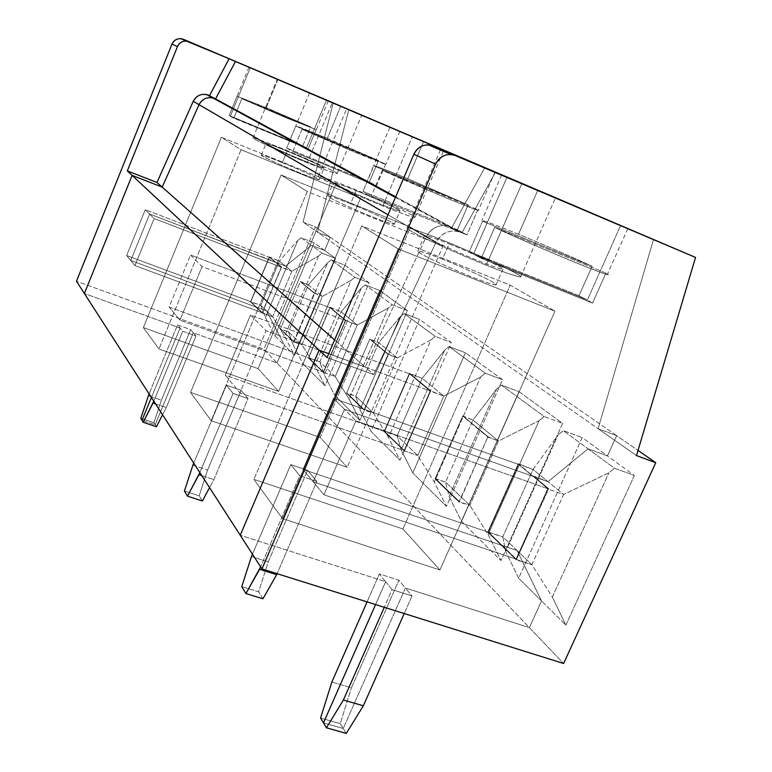 <?xml version="1.0" encoding="UTF-8"?>
<svg xmlns="http://www.w3.org/2000/svg" width="772" height="772" viewBox="0 0 772 772"><rect width="100%" height="100%" fill="white"/><g stroke="black" fill="none" stroke-linecap="round" stroke-linejoin="round"><path stroke-width="0.58" stroke-dasharray="3.86 2.9" d="M277.93 79.468L266.263 107.733L310.662 126.897L302.759 145.84L306.571 147.761L326.488 100.07L306.571 147.761L229.11 115.52L237.033 96.22L266.263 107.733L277.93 79.468M333.214 102.859L303.058 222.085L315.401 226.958L263.908 349.205L76.457 281.22L263.908 349.205L277.061 363.004L193.28 332.79L190.645 329.605L177.56 324.877L180.117 328.032L84.38 293.514L180.117 328.032L177.56 324.877L149.073 393.855L177.56 324.877L190.645 329.605L193.28 332.79L155.162 424.735L153.927 422.738L161.406 400.176L190.645 329.605L161.406 400.176L148.32 395.689L161.406 400.176L153.927 422.738L155.162 424.735L141.99 420.286L155.162 424.735L193.28 332.79L277.061 363.004L263.908 349.205L315.401 226.958L330.233 237.236L324.645 250.466L314.165 242.852L274.928 335.916L284.492 345.422L277.061 363.004L284.492 345.422L274.928 335.916L265.394 317.543L260.782 305.345L266.668 310.981L284.492 345.422L266.668 310.981L260.782 305.345L250.89 301.669L256.651 307.256L266.668 310.981L256.651 307.256L250.89 301.669L256.545 307.526L250.524 301.833L256.545 307.526L250.524 301.833L269.322 256.893L275.363 261.911L269.389 257.308L250.803 301.736L256.285 307.43L250.803 301.736L126.666 255.532L145.281 209.695L149.643 214.056L130.757 260.492L126.666 255.532L130.757 260.492L256.391 307.159L130.757 260.492L149.643 214.056L145.281 209.695L269.389 257.308L275.247 262.171L149.643 214.056L275.363 261.911L269.322 256.893L250.524 301.833L260.782 305.345L279.358 261.052L285.515 266.108L275.507 262.268L269.467 257.259L279.358 261.052L269.322 256.893L275.507 262.268L269.573 256.989L275.507 262.268L285.515 266.108L279.358 261.052L260.782 305.345L265.394 317.543L297.77 240.497L279.358 261.052L297.77 240.497L301.167 237.766L311.396 245.293L285.515 266.108L311.396 245.293L301.167 237.766L314.165 242.852L324.645 250.466L311.396 245.293L324.645 250.466L330.233 237.236L315.401 226.958L303.058 222.085L317.562 232.247L330.233 237.236L317.562 232.247L303.058 222.085L333.214 102.859M151.418 397.474L180.117 328.032L151.418 397.474L180.117 328.032L182.713 331.236L195.963 336.013L193.28 332.79L277.061 363.004L529.38 627.607L405.377 587.994L343.25 728.478L323.487 722.891L343.25 728.478L346.29 733.4L343.25 728.478L405.377 587.994L411.997 595.965L404.219 613.528L411.997 595.965L392.079 589.625L385.653 581.692L375.578 604.553L385.653 581.692L240.246 535.247L385.653 581.692L392.079 589.625L384.292 607.284L392.079 589.625L411.997 595.965L405.377 587.994L529.38 627.607L563.599 663.495L529.38 627.607L541.519 600.915L529.38 627.607L405.377 587.994L398.902 580.197L379.361 573.934L385.653 581.692L240.246 535.247L385.653 581.692L379.361 573.934L367.076 601.89L379.361 573.934L398.902 580.197L405.377 587.994L343.25 728.478L340.24 723.615L320.573 718.037L340.24 723.615L351.424 687.755L340.24 723.615L343.25 728.478L323.487 722.891L343.25 728.478L405.377 587.994L529.38 627.607L277.061 363.004L193.28 332.79L155.162 424.735L141.99 420.286L155.162 424.735L156.407 426.742L155.162 424.735L193.28 332.79L195.963 336.013L166.279 407.558L162.564 414.776L166.279 407.558L195.963 336.013L182.713 331.236L153.782 401.16L182.713 331.236L180.117 328.032L84.38 293.514L180.117 328.032L151.418 397.474M140.793 418.299L153.927 422.738L140.793 418.299M348.838 109.528L317.562 232.247L348.838 109.528L317.562 232.247L330.233 237.236L324.645 250.466L311.396 245.293L285.515 266.108L149.643 214.056L130.757 260.492L266.668 310.981L284.492 345.422L277.061 363.004L284.492 345.422L294.47 355.342L335.579 258.408L324.645 250.466L330.233 237.236L616.654 435.62L607.429 455.924L588.032 448.802L548.014 481.699L344.476 409.324L313.268 481.853L517.037 550.475L541.519 600.915L517.037 550.475L502.263 545.495L516.844 559.642L531.879 564.67L517.037 550.475L531.879 564.67L552.347 597.046L565.895 625.146L541.519 600.915L565.895 625.146L634.381 475.504L614.454 468.237L588.032 448.802L607.429 455.924L634.381 475.504L607.429 455.924L616.654 435.62L638.029 450.433L616.654 435.62L598.117 428.711L616.654 435.62L607.429 455.924L582.194 437.589L518.678 578.209L541.519 600.915L529.38 627.607L541.519 600.915L518.678 578.209L505.67 551.575L502.794 536.858L517.037 550.475L541.519 600.915L517.037 550.475L502.794 536.858L505.67 551.575L558.127 434.877L533.056 469.424L502.794 536.858L488.28 531.937L516.651 560.047L501.703 545.775L516.014 559.082L547.753 488.686L533.066 475.909L548.786 488.782L533.066 475.909L548.4 488.647L516.265 559.922L548.786 488.782L533.442 476.044L548.014 481.699L588.032 448.802L614.454 468.237L608.925 472.802L563.608 494.514L548.014 481.699L563.608 494.514L608.925 472.802L614.454 468.237L634.381 475.504L565.895 625.146L552.347 597.046L608.925 472.802L552.347 597.046L531.879 564.67L563.608 494.514L548.593 489.197L533.259 476.459L548.593 489.197L563.608 494.514L531.879 564.67L516.651 560.047L502.263 545.495L517.037 550.475L502.263 545.495L488.28 531.937L516.265 559.922L502.263 545.495L487.73 532.207L502.08 545.901L487.73 532.207L502.794 536.858L533.056 469.424L548.014 481.699L533.259 476.459L518.562 464.242L533.056 469.424L518.359 463.702L487.73 532.207L518.359 463.702L547.753 488.686L516.014 559.082L501.877 545.37L313.268 481.853L344.476 409.324L355.911 420.779L323.96 494.813L313.268 481.853L323.96 494.813L516.014 559.082L323.96 494.813L355.911 420.779L547.753 488.686L355.911 420.779L344.476 409.324L532.883 476.324L518.61 464.454L488.309 532.197L501.703 545.775L488.309 532.197L303.029 469.434L313.268 481.853L501.877 545.37L313.268 481.853L303.029 469.434L488.309 532.197L518.61 464.454L532.883 476.324L344.476 409.324L333.523 398.342L518.61 464.454L333.523 398.342L303.029 469.434L333.523 398.342L344.476 409.324L313.268 481.853L344.476 409.324L548.014 481.699L533.056 469.424L558.127 434.877L505.67 551.575L518.678 578.209L582.194 437.589L607.429 455.924L588.032 448.802L563.319 430.622L582.194 437.589L563.319 430.622L558.127 434.877L563.319 430.622L588.032 448.802L548.014 481.699L588.032 448.802L607.429 455.924L616.654 435.62L330.233 237.236L317.562 232.247L598.117 428.711L653.498 239.494L598.117 428.711L636.495 455.586L598.117 428.711L616.654 435.62L598.117 428.711L317.562 232.247L348.838 109.528M250.263 67.714L230.297 116.369L229.11 115.52L306.571 147.761L230.297 116.369L250.263 67.714L230.297 116.369L306.571 147.761L326.488 100.07L306.571 147.761L308.192 148.793L316.202 129.638L285.679 117.633L241.819 98.662L233.8 118.174L230.297 116.369L250.263 67.714M302.759 145.84L310.662 126.897L237.033 96.22L229.11 115.52L302.759 145.84M266.263 107.733L237.033 96.22L310.662 126.897L266.263 107.733M250.803 301.736L269.389 257.308L145.281 209.695L126.666 255.532L250.803 301.736M265.394 317.543L274.928 335.916L314.165 242.852L301.167 237.766L297.77 240.497L265.394 317.543M328.747 353.653L365.088 366.99L426.144 236.985C431.924 227.2 439.847 223.735 449.912 226.592L451.861 227.383L484.681 167.949L451.861 227.383L461.936 232.864L495.334 172.465L461.936 232.864L447.519 225.829C438.042 224.546 430.921 228.271 426.144 236.985L435.833 242.63C440.687 233.771 447.914 229.988 457.526 231.282L459.958 232.054C449.748 229.168 441.709 232.69 435.833 242.63L373.716 374.632L327.077 357.561L373.716 374.632L365.088 366.99L328.747 353.653L365.088 366.99L373.716 374.632L435.833 242.63L426.144 236.985L365.088 366.99L426.144 236.985C430.921 228.271 438.042 224.546 447.519 225.829L461.936 232.864L449.912 226.592L451.861 227.383L484.681 167.949L451.861 227.383L395.679 196.841L449.912 226.592C439.847 223.735 431.924 227.2 426.144 236.985L388.026 214.78L426.144 236.985L365.088 366.99L334.594 339.95L365.088 366.99L328.747 353.653M506.963 177.357L473.506 254.191L587.338 300.028L620.591 225.607L587.338 300.028L592.529 303.078L605.933 273.134L607.303 274.485C608.558 277.023 509.838 235.306 494.698 227.412L481.236 258.282L473.506 254.191L506.963 177.357L473.506 254.191L481.236 258.282L494.698 227.412C505.785 232.739 539.657 247.831 572.486 261.322C602.681 273.442 613.827 277.38 605.933 273.134L494.698 227.412L605.933 273.134L592.529 303.078L481.236 258.282L592.529 303.078L587.338 300.028L473.506 254.191L469.337 251.547L482.539 221.217L481.863 220.435C485.048 220.917 497.255 225.52 518.504 234.244C541.133 243.518 575.96 258.668 592.124 266.292L578.99 295.734L587.338 300.028L620.591 225.607L587.338 300.028L578.99 295.734L469.337 251.547L473.506 254.191L587.338 300.028L473.506 254.191L506.963 177.357M537.717 190.452L518.504 234.244L537.717 190.452M192.875 465.198L207.591 470.071L199.176 495.817L184.411 491.011L199.176 495.817L207.591 470.071L241.125 390.352L248.015 398.642L213.883 479.605L209.559 487.653L213.883 479.605L248.015 398.642L241.125 390.352L226.418 385.18L193.743 463.123L226.418 385.18L233.086 393.411L226.418 385.18L241.125 390.352L207.591 470.071L192.875 465.198M202.38 500.989L199.176 495.817L202.38 500.989M199.832 472.57L233.086 393.411L248.015 398.642L233.086 393.411L199.832 472.57M278.644 391.394L258.08 368.64L143.36 327.589L158.945 348.983L278.644 391.394L360.572 198.143L241.076 149.729L221.41 137.31L335.955 183.832L360.572 198.143L335.955 183.832L258.08 368.64L278.644 391.394L158.945 348.983L143.36 327.589L258.08 368.64L335.955 183.832L221.41 137.31L143.36 327.589L221.41 137.31L241.076 149.729L158.945 348.983L241.076 149.729L360.572 198.143L278.644 391.394M299.748 475.677L316.819 481.429L307.555 470.293L290.774 464.599L299.748 475.677L290.774 464.599L252.454 554.19L290.774 464.599L307.555 470.293L316.819 481.429L277.1 573.683L316.819 481.429L299.748 475.677L260.637 566.87L299.748 475.677M347.217 467.321L320.226 437.435L190.568 392.398L211.171 420.701L347.217 467.321L442.954 246.036L307.256 191.514L281.105 175.003L410.472 227.151L442.954 246.036L410.472 227.151L320.226 437.435L347.217 467.321L211.171 420.701L190.568 392.398L320.226 437.435L410.472 227.151L281.105 175.003L190.568 392.398L281.105 175.003L307.256 191.514L211.171 420.701L307.256 191.514L442.954 246.036L347.217 467.321M439.924 569.958L402.926 528.994L253.92 479.402L282.465 518.591L439.924 569.958L554.971 311.164L398.149 248.902L361.682 225.878L510.176 285.119L554.971 311.164L510.176 285.119L402.926 528.994L439.924 569.958L282.465 518.591L253.92 479.402L402.926 528.994L510.176 285.119L361.682 225.878L253.92 479.402L361.682 225.878L398.149 248.902L282.465 518.591L398.149 248.902L554.971 311.164L439.924 569.958M155.539 403.881L166.279 407.558L155.539 403.881M379.766 290.513L334.778 395.409L359.955 420.431L407.404 310.595L379.766 290.513L407.404 310.595L392.263 304.786L365.252 284.916L379.766 290.513L365.252 284.916L361.412 288.014L341.147 311.801L319.82 361.827L335.222 376.553L349.079 399.056L359.955 420.431L334.778 395.409L324.288 374.902L319.82 361.827L324.288 374.902L361.412 288.014L324.288 374.902L334.778 395.409L379.766 290.513M344.92 265.201L303 363.824L325.099 385.788L369.151 282.793L344.92 265.201L331.207 259.865L354.869 277.283L351.106 280.313L322.435 296.429L301.939 344.727L293.862 342.083L280.294 329.123L300.395 281.49L314.32 293.022L293.582 341.986L280.294 329.123L293.862 342.083L314.32 293.022L322.435 296.429L314.474 293.408L300.395 281.49L314.59 293.119L300.395 281.49L280.294 329.123L288.448 331.815L308.308 284.829L300.655 281.587L314.474 293.408L300.54 281.867L308.308 284.829L322.435 296.429L308.308 284.829L327.608 262.769L331.207 259.865L327.608 262.769L308.308 284.829L288.448 331.815L301.939 344.727L314.754 365.619L325.099 385.788L303 363.824L293.013 344.437L288.448 331.815L293.013 344.437L327.608 262.769L293.013 344.437L303 363.824L344.92 265.201L369.151 282.793L325.099 385.788L314.754 365.619L351.106 280.313L354.869 277.283L369.151 282.793L354.869 277.283L331.207 259.865L344.92 265.201M465.477 352.785L412.788 472.947L446.419 506.384L502.504 379.689L465.477 352.785L502.504 379.689L485.289 373.214L449.053 346.56L465.477 352.785L449.053 346.56L444.643 350.15L422.178 378.348L397.146 435.794L417.777 455.528L434.327 482.085L446.419 506.384L412.788 472.947L401.15 449.767L397.146 435.794L401.15 449.767L444.643 350.15L401.15 449.767L412.788 472.947L465.477 352.785M419.572 319.434L371.033 431.442L399.983 460.218L451.388 342.556L419.572 319.434L404.161 313.538L435.273 336.428L430.959 339.931L397.319 357.938L373.436 413.107L364.287 410.221L346.522 393.209L369.827 338.976L388.152 354.145L363.979 410.106L346.522 393.209L364.287 410.221L388.152 354.145L397.319 357.938L388.326 354.589L369.827 338.976L388.461 354.261L369.827 338.976L346.522 393.209L355.709 396.152L378.734 342.672L370.126 339.091L388.326 354.589L369.991 339.41L378.734 342.672L397.319 357.938L378.734 342.672L400.06 316.858L404.161 313.538L400.06 316.858L378.734 342.672L355.709 396.152L373.436 413.107L388.519 437.473L399.983 460.218L371.033 431.442L359.993 409.681L355.709 396.152L359.993 409.681L400.06 316.858L359.993 409.681L371.033 431.442L419.572 319.434L451.388 342.556L399.983 460.218L388.519 437.473L430.959 339.931L435.273 336.428L451.388 342.556L435.273 336.428L404.161 313.538L419.572 319.434M518.996 391.665L461.386 521.264L500.96 560.597L562.634 423.374L518.996 391.665L501.424 385.093L544.154 416.523L539.097 420.663L498.461 441.005L469.858 505.342L459.34 502.167L435.022 478.852L462.756 415.915L487.943 436.769L458.983 502.041L435.022 478.852L459.34 502.167L487.943 436.769L498.461 441.005L488.126 437.27L462.756 415.915L488.3 436.894L462.756 415.915L435.022 478.852L445.54 482.085L472.937 420.045L463.103 416.04L488.126 437.27L462.939 416.407L472.937 420.045L498.461 441.005L472.937 420.045L496.657 388.982L501.424 385.093L496.657 388.982L472.937 420.045L445.54 482.085L469.858 505.342L488.165 534.523L500.96 560.597L461.386 521.264L449.092 496.473L445.54 482.085L449.092 496.473L496.657 388.982L449.092 496.473L461.386 521.264L518.996 391.665L562.634 423.374L500.96 560.597L488.165 534.523L539.097 420.663L544.154 416.523L562.634 423.374L544.154 416.523L501.424 385.093L518.996 391.665M335.222 376.553L319.82 361.827L308.742 357.793L323.844 372.432L335.222 376.553L323.844 372.432L308.742 357.793L323.709 372.731L308.337 357.976L323.709 372.731L308.337 357.976L319.82 361.827L341.147 311.801L357.272 325.051L345.904 320.776L330.078 307.623L341.147 311.801L329.924 307.217L308.337 357.976L329.924 307.217L346.039 320.467L329.924 307.217L345.75 320.361L323.42 372.625L345.75 320.361L357.272 325.051L341.147 311.801L361.412 288.014L365.252 284.916L392.263 304.786L388.239 308.038L357.272 325.051L335.222 376.553L357.272 325.051L388.239 308.038L349.079 399.056L335.222 376.553M308.675 357.899L323.323 372.104L345.373 320.467L330.02 307.7L308.675 357.899L169.145 307.053L179.944 320.148L323.323 372.104L308.675 357.899L330.02 307.7L345.373 320.467L202.061 266.591L190.549 255.049L330.02 307.7L190.549 255.049L169.145 307.053L308.675 357.899M190.549 255.049L202.061 266.591L179.944 320.148L169.145 307.053L190.549 255.049M262.577 313.007L256.651 307.256L262.461 313.268L272.709 316.761L266.668 310.981L256.651 307.256L262.461 313.268L256.285 307.43L262.461 313.268L256.285 307.43L262.142 312.737L281.259 267.17L275.363 261.911L281.558 267.054L262.2 313.171L281.558 267.054L291.835 271.3L272.709 316.761L284.617 336.264L294.47 355.342L284.492 345.422L266.668 310.981L272.709 316.761L262.577 313.007M154.12 218.544L134.955 265.597L130.757 260.492L149.643 214.056L154.12 218.544L149.643 214.056L275.247 262.171L281.259 267.17L154.12 218.544L281.259 267.17L262.142 312.737L256.391 307.159L130.757 260.492L134.955 265.597L262.142 312.737L134.955 265.597L154.12 218.544M285.515 266.108L291.835 271.3L281.703 267.43L275.507 262.268L285.515 266.108L311.396 245.293L322.069 253.148L318.537 255.995L291.835 271.3L285.515 266.108M318.537 255.995L284.617 336.264L272.709 316.761L291.835 271.3L318.537 255.995L322.069 253.148L335.579 258.408L294.47 355.342L284.617 336.264L318.537 255.995M311.396 245.293L324.645 250.466L335.579 258.408L322.069 253.148L311.396 245.293M281.703 267.43L275.614 262.007L281.703 267.43M275.363 261.911L281.819 267.16L275.363 261.911M653.498 239.494L598.117 428.711L653.498 239.494M340.742 106.304L327.318 138.352L378.512 160.499L369.392 181.999L376.447 185.83L385.701 164.06L350.893 150.54L302.026 129.31L292.752 151.563L286.644 148.099L295.744 126.058L327.318 138.352L340.742 106.304M286.644 148.099L292.752 151.563L376.447 185.83L369.392 181.999L286.644 148.099L369.392 181.999L378.512 160.499L295.782 126.135L286.644 148.099M327.318 138.352C307.015 129.947 296.506 125.875 295.782 126.135L378.512 160.499L327.318 138.352M308.192 148.793L230.297 116.369L308.192 148.793L233.8 118.174L241.819 98.662L316.202 129.638L308.192 148.793M241.819 98.662L287.676 118.473L316.202 129.638L241.819 98.662M307.256 162.709C294.431 157.642 253.12 139.703 252.965 138.014C253.843 137.271 273.056 144.827 283.565 149.15C296.043 154.082 337.258 171.973 337.123 173.565C336.09 174.183 317.987 167.109 307.256 162.709L332.375 102.657L307.256 162.709C320.351 168.122 343.492 176.942 335.125 172.108C324.645 166.434 295.145 153.831 283.565 149.15C271.348 144.094 247.735 134.965 254.374 139.114C263.542 144.296 295.193 157.855 307.256 162.709M287.087 151.167C295.126 154.41 315.69 163.201 322.783 167.07C328.37 170.322 312.351 164.214 303.425 160.518C295.155 157.189 273.568 147.944 267.102 144.306C262.335 141.382 278.576 147.645 287.087 151.167C276.752 146.873 269.746 144.325 266.07 143.524C266.137 144.673 294.615 157.034 303.425 160.518C313.654 164.754 320.544 167.263 324.095 168.026C324.163 166.926 295.734 154.583 287.087 151.167L282.32 162.622C290.976 165.99 319.357 178.361 319.212 179.664C315.613 179.017 308.703 176.576 298.474 172.359C289.654 168.923 261.225 156.533 261.235 155.191C264.96 155.867 271.995 158.347 282.32 162.622L287.087 151.167M282.32 162.622C273.809 159.109 257.539 152.962 262.239 156.04C268.646 159.814 290.204 169.068 298.474 172.359C307.401 176.035 323.458 182.038 317.929 178.631C310.904 174.626 290.368 165.835 282.32 162.622M301.939 344.727L288.448 331.815L280.68 328.949L293.978 341.803L301.939 344.727L322.435 296.429L351.106 280.313L314.754 365.619L301.939 344.727M293.978 341.803L280.68 328.949L293.978 341.803M251.44 556.564L268.241 561.871L258.639 591.834L241.761 586.633L258.639 591.834L268.241 561.871L307.555 470.293L268.241 561.871L251.44 556.564M262.934 598.773L258.639 591.834L262.934 598.773M201.791 475.61L213.883 479.605L201.791 475.61M417.777 455.528L397.146 435.794L384.572 431.345L404.817 450.983L417.777 455.528L404.817 450.983L384.572 431.345L404.663 451.33L384.109 431.567L404.663 451.33L384.109 431.567L397.146 435.794L422.178 378.348L443.813 396.123L430.863 391.375L409.614 373.716L422.178 378.348L409.44 373.252L384.109 431.567L409.44 373.252L431.017 391.018L409.44 373.252L430.689 390.902L404.335 451.215L430.689 390.902L443.813 396.123L422.178 378.348L444.643 350.15L449.053 346.56L485.289 373.214L480.628 377.016L443.813 396.123L417.777 455.528L443.813 396.123L480.628 377.016L434.327 482.085L417.777 455.528M384.543 431.509L404.181 450.568L430.207 390.979L409.594 373.841L384.543 431.509L225.308 375.163L239.938 392.909L404.181 450.568L384.543 431.509L409.594 373.841L430.207 390.979L266.079 330.754L250.466 315.101L409.594 373.841L250.466 315.101L225.308 375.163L384.543 431.509M250.466 315.101L266.079 330.754L239.938 392.909L225.308 375.163L250.466 315.101M345.373 320.467L323.323 372.104L179.944 320.148L202.061 266.591L345.373 320.467M392.263 304.786L407.404 310.595L359.955 420.431L349.079 399.056L388.239 308.038L392.263 304.786M423.558 141.681L407.741 178.689L468.16 204.898L457.391 229.747L466.915 234.92L477.858 209.704L478.428 210.274C484.295 214.201 394.347 176.47 382.304 170.187L371.322 196.049L363.023 191.35L373.638 165.604C375.887 165.874 387.264 170.236 407.741 178.689L423.558 141.681M363.023 191.35L371.322 196.049L466.915 234.92L457.391 229.747L363.023 191.35L457.391 229.747L468.16 204.898L373.831 165.874L363.023 191.35M407.741 178.689C384.726 169.213 373.416 164.938 373.831 165.874L468.16 204.898L407.741 178.689M385.701 164.06L376.447 185.83L292.752 151.563L302.026 129.31L385.701 164.06L302.026 129.31L355.188 152.335C378.589 161.908 388.76 165.826 385.701 164.06M382.864 205.97C368.157 200.276 317.63 178.178 318.353 176.267C319.753 175.447 339.931 183.292 351.472 188.011C365.716 193.54 416.282 215.649 414.989 217.366C413.31 217.974 394.588 210.746 382.864 205.97L412.335 136.798L382.864 205.97C397.841 212.146 423.23 221.574 411.958 215.099C398.352 207.707 364.49 193.222 351.472 188.011C337.634 182.308 311.483 172.388 320.525 177.975C332.481 184.778 369.248 200.556 382.864 205.97M356.114 190.665C365.146 194.283 388.798 204.397 398.014 209.444C405.561 213.815 387.949 207.253 377.749 203.046C368.427 199.34 343.395 188.6 334.961 183.842C328.486 179.886 346.454 186.679 356.114 190.665C345.045 186.081 337.47 183.389 333.388 182.607C332.819 183.9 367.655 199.137 377.749 203.046C388.644 207.543 396.065 210.177 400.012 210.939C400.842 209.733 365.986 194.496 356.114 190.665L350.565 203.769C360.456 207.533 395.245 222.838 394.299 224.295C390.294 223.677 382.844 221.139 371.959 216.662C361.846 212.821 327.077 197.526 327.753 195.982C331.892 196.609 339.497 199.205 350.565 203.769L356.114 190.665M350.565 203.769C340.915 199.813 322.899 193.154 329.287 197.304C337.634 202.254 362.628 212.995 371.959 216.662C382.15 220.84 399.809 227.248 392.359 222.683C383.23 217.463 359.607 207.34 350.565 203.769M373.436 413.107L355.709 396.152L346.956 393.006L364.432 409.893L373.436 413.107L397.319 357.938L430.959 339.931L388.519 437.473L373.436 413.107M364.432 409.893L346.956 393.006L364.432 409.893M331.863 682.033L351.424 687.755L398.902 580.197L351.424 687.755L331.863 682.033M375.578 604.553L385.653 581.692L375.578 604.553M430.207 390.979L404.181 450.568L239.938 392.909L266.079 330.754L430.207 390.979M485.289 373.214L502.504 379.689L446.419 506.384L434.327 482.085L480.628 377.016L485.289 373.214M578.99 295.734L592.124 266.292L482.539 221.217L469.337 251.547L578.99 295.734M518.504 234.244C491.957 223.378 479.962 219.036 482.539 221.217L592.124 266.292C575.96 258.668 541.133 243.518 518.504 234.244M477.858 209.704L466.915 234.92L371.322 196.049L382.304 170.187L477.858 209.704L382.304 170.187L445.483 197.622C471.904 208.353 482.693 212.387 477.858 209.704M486.254 265.143C469.019 258.688 403.939 229.853 406.95 227.933C409.363 227.171 430.062 235.103 442.723 240.227C459.321 246.451 524.806 275.469 520.598 276.965C514.065 275.787 502.62 271.84 486.254 265.143L521.901 183.572L486.254 265.143C503.759 272.313 531.638 282.262 515.754 273.182C497.284 263.098 457.555 246.094 442.723 240.227C426.771 233.684 397.561 222.905 410.463 230.828C426.81 240.169 470.679 259.045 486.254 265.143M449.101 243.875C459.408 247.947 487.219 259.865 499.745 266.745C510.398 272.883 491.002 265.925 479.103 261.052C468.45 256.873 438.66 244.068 427.138 237.535C417.913 231.947 437.946 239.301 449.101 243.875C437.415 239.059 429.242 236.251 424.581 235.45C422.38 236.724 467.282 256.622 479.103 261.052C490.471 265.713 498.413 268.444 502.939 269.254C505.718 268.173 460.614 248.198 449.101 243.875L442.472 259.18C454.013 263.406 498.992 283.498 496.058 284.945C491.455 284.318 483.475 281.683 472.126 277.061C460.276 272.738 415.49 252.733 417.845 251.093C422.583 251.691 430.795 254.393 442.472 259.18L449.101 243.875M442.472 259.18C431.316 254.644 411.235 247.484 420.335 253.341C431.712 260.135 461.453 272.941 472.126 277.061C484.015 281.896 503.469 288.641 492.961 282.243C480.56 275.112 452.788 263.204 442.472 259.18M469.858 505.342L445.54 482.085L435.524 478.611L459.514 501.79L469.858 505.342L498.461 441.005L539.097 420.663L488.165 534.523L469.858 505.342M459.514 501.79L435.524 478.611L459.514 501.79M248.951 67.145L237.033 96.22M627.819 228.657L607.303 274.485M395.428 197.439L457.526 231.282M309.495 93.007L295.744 126.058M399.886 131.375L385.903 164.291M328.322 100.833L316.259 129.725M252.965 138.014L277.235 79.226M337.123 173.565L361.74 115.096M319.212 179.664L324.095 168.026M261.235 155.191L266.07 143.524M389.86 127.332L373.638 165.604M495.055 171.992L478.428 210.274M318.353 176.267L346.638 108.871M414.989 217.366L443.842 150.135M394.299 224.295L400.012 210.939M327.753 195.982L333.388 182.607M501.636 175.061L481.902 220.435M406.95 227.933L440.773 149.073M520.598 276.965L555.473 197.777M496.058 284.945L502.939 269.254M417.845 251.093L424.581 235.45"/><path stroke-width="1.16" d="M326.498 100.051L695.543 257.433L188.957 41.688C183.861 40.154 180.021 41.804 177.464 46.619L127.322 170.901L156.977 182.481L193.241 101.306C196.715 95.236 201.714 93.171 208.228 95.101L209.501 95.631L229.13 58.73L235.499 61.451L215.552 98.912L206.674 94.589C200.575 93.653 196.098 95.892 193.241 101.306L156.977 182.481L162.188 187.104L199.051 104.683L193.241 101.306L199.051 104.683C201.955 99.192 206.5 96.915 212.686 97.861L208.228 95.101L215.552 98.912L235.499 61.451L326.488 100.07M188.957 41.688L180.706 38.629C176.518 38.648 173.603 40.482 171.982 44.129L177.464 46.619C179.114 42.923 182.067 41.061 186.322 41.032L229.13 58.73L209.501 95.631L214.259 98.382C207.649 96.423 202.582 98.526 199.051 104.683L162.188 187.104L156.977 182.481L127.322 170.901L177.464 46.619L171.982 44.129L76.457 281.22L84.38 293.514L132.108 175.369L127.322 170.901L132.108 175.369L162.188 187.104L132.108 175.369L84.38 293.514L76.457 281.22L171.982 44.129C174.501 39.382 178.284 37.76 183.311 39.266L333.214 102.859L188.957 41.688M141.99 420.286L151.418 397.474L141.99 420.286L140.793 418.299L141.99 420.286L151.418 397.474L141.99 420.286L143.187 422.284L141.99 420.286M149.073 393.855L140.793 418.299L149.073 393.855M326.431 727.793L343.386 700.011L384.292 607.284L343.386 700.011L363.332 705.791L346.29 733.4L326.431 727.793L323.487 722.891L326.431 727.793L346.29 733.4L363.332 705.791L404.219 613.528L363.332 705.791L343.386 700.011L326.431 727.793M375.578 604.553L323.487 722.891L375.578 604.553M240.246 535.247L319.097 350.112L328.747 353.653L319.097 350.112L240.246 535.247L261.969 568.945L84.38 293.514L132.108 175.369L162.188 187.104L199.051 104.683C202.582 98.526 207.649 96.423 214.259 98.382L215.552 98.912L235.499 61.451L695.543 257.433L454.969 155.423C446.65 152.991 440.204 155.896 435.649 164.137L413.869 154.226L327.077 357.561L319.097 350.112L327.077 357.561L413.869 154.226C418.26 146.275 424.484 143.476 432.552 145.84L620.62 225.559L235.499 61.451L215.552 98.912L395.679 196.841L214.259 98.382L395.592 197.043L212.686 97.861C206.5 96.915 201.955 99.192 199.051 104.683L388.026 214.78L199.051 104.683L162.188 187.104L334.594 339.95L162.188 187.104L132.108 175.369L319.097 350.112L328.747 353.653L319.097 350.112L132.108 175.369L84.38 293.514L240.246 535.247L319.097 350.112L240.246 535.247M563.599 663.495L261.969 568.945L435.649 164.137L261.969 568.945L563.599 663.495L655.756 462.708L563.599 663.495M638.029 450.433L655.756 462.708L636.495 455.586L695.543 257.433L636.495 455.586L655.756 462.708L638.029 450.433M435.649 164.137C438.621 157.816 443.62 154.574 450.665 154.41L454.969 155.423L432.552 145.84L428.373 144.846C421.56 145.001 416.726 148.127 413.869 154.226L435.649 164.137M620.591 225.607L653.498 239.494L620.591 225.607M184.411 491.011L192.875 465.198L184.411 491.011L187.5 496.164L199.832 472.57L198.944 474.674L201.791 475.61L198.944 474.674L187.5 496.164L184.411 491.011M209.559 487.653L202.38 500.989L187.5 496.164L202.38 500.989L209.559 487.653M193.743 463.123L192.875 465.198L193.743 463.123M156.407 426.742L143.187 422.284L153.02 403.013L155.539 403.881L153.02 403.013L153.782 401.16L143.187 422.284L156.407 426.742L162.564 414.776L156.407 426.742M340.77 106.246L399.886 131.375L340.77 106.246M332.375 102.657L277.235 79.226L332.375 102.657M423.587 141.604L495.055 171.992L423.587 141.604M412.335 136.798L346.638 108.871L412.335 136.798M521.901 183.572L440.773 149.073L521.901 183.572M241.761 586.633L251.44 556.564L241.761 586.633L245.911 593.552L260.637 566.87L259.595 569.292L276.685 574.648L262.934 598.773L245.911 593.552L241.761 586.633M277.1 573.683L276.685 574.648L277.1 573.683M252.454 554.19L251.44 556.564L252.454 554.19M320.573 718.037L331.863 682.033L320.573 718.037L323.487 722.891L320.573 718.037M367.076 601.89L331.863 682.033L367.076 601.89M276.685 574.648L259.595 569.292L245.911 593.552L262.934 598.773L276.685 574.648M180.706 38.629L186.322 41.032M395.428 197.439L206.674 94.589M450.665 154.41L428.373 144.846"/></g></svg>
